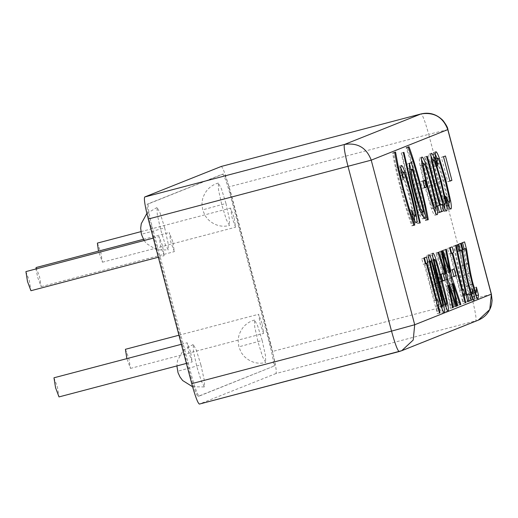 <?xml version="1.0" encoding="UTF-8"?>
<svg xmlns="http://www.w3.org/2000/svg" width="518" height="518" viewBox="0 0 518 518"><rect width="100%" height="100%" fill="white"/><g stroke="black" fill="none" stroke-linecap="round" stroke-linejoin="round"><path stroke-width="0.39" stroke-dasharray="2.59 1.94" d="M53.969 377.79L57.401 386.985L58.994 396.917M190.592 351.968L187.147 342.78L188.759 352.7L192.197 361.894L190.592 351.968M36.118 267.528L39.556 276.722L41.162 286.648L37.717 277.454L35.982 268.952M172.747 241.705L169.302 232.517L170.908 242.437L174.352 251.631L172.747 241.705M97.378 243.097L100.809 252.292L102.415 262.218L98.491 251.133M234 217.275L230.555 208.087L232.161 218.007L235.606 227.201L234 217.275M125.434 349.294L128.865 358.488L130.471 368.408L126.871 358.624M262.056 323.465L258.611 314.277L260.217 324.197L263.656 333.398L262.056 323.465M25.913 271.6L29.345 280.795L30.938 290.721M162.535 245.778L159.091 236.584L160.697 246.51L164.135 255.704L162.535 245.778M200.887 364.886L196.361 350.207L193.259 344.451L193.434 351.256L196.808 366.511L201.334 381.19L204.435 386.946L204.26 380.141L200.887 364.886L177.706 371.257M164.698 227.894L160.172 213.222L157.071 207.465L157.245 214.271L160.612 229.526L165.138 244.198L168.266 249.948L168.065 243.149L164.698 227.894L141.511 234.266M225.952 203.464L221.426 188.792L218.324 183.035L218.499 189.841L221.866 205.096L226.392 219.768L229.519 225.518L229.319 218.719L225.952 203.464L202.765 209.835M262.147 340.455L257.614 325.777L254.519 320.02L254.694 326.826L258.061 342.081L262.587 356.76L265.689 362.516L265.514 355.711L262.147 340.455L238.96 346.827M274.339 366.109C275.213 364.264 274.022 356.915 270.772 344.056L231.209 194.328C227.693 181.565 225.142 174.76 223.556 173.899L148.42 203.865C147.546 205.711 148.731 213.06 151.988 225.919L191.55 375.654C195.059 388.409 197.611 395.215 199.203 396.076L273.284 366.388C274.158 364.542 272.967 357.193 269.716 344.334L230.154 194.6L231.209 194.328M199.177 396.082L198.116 396.361L199.177 396.082M151.988 225.919L150.932 226.198C147.675 213.338 146.484 205.989 147.358 204.144L222.526 174.171C224.087 175.039 226.638 181.844 230.154 194.6M400.815 167.534L398.698 168.085L399.261 166.084L400.809 167.813M400.938 170.946L398.821 171.503L398.698 168.085M403.257 179.714L401.139 180.27L398.821 171.503M403.308 179.694L401.139 180.27M402.065 175.207L400.582 175.596L401.191 180.251M414.452 210.321L412.341 210.878L408.404 193.997L403.503 177.499C402.227 173.97 401.353 172.287 400.893 172.455L400.582 175.596M400.913 172.449L401.308 172.345L400.913 172.449M411.279 209.855L409.162 210.412L410.981 214.782L412.665 217.029C413.118 216.796 413.014 214.743 412.341 210.878M412.632 217.036L413.086 216.919L412.632 217.036M411.221 209.874L409.162 210.412M413.565 218.738L411.447 219.295L409.11 210.431M415.119 221.678L413.008 222.235L411.447 219.295M414.782 221.108L414.27 223.31L416.388 222.753M416.433 222.74L414.316 223.29L413.008 222.235M402.603 172.008L409.136 193.7L414.296 216.602M408.281 147.39L406.164 147.947L406.073 147.585L406.889 147.261C410.25 156.391 413.901 168.369 417.851 183.204C421.704 197.876 424.475 210.211 426.159 220.202L425.343 220.526L425.246 220.169L422.455 205.257L417.223 183.45L411.033 162.03L406.164 147.947M408.184 147.034L406.073 147.585M427.363 219.613L425.246 220.169M427.46 219.975L425.343 220.526M427.428 219.872L426.159 220.202M409 146.704L406.889 147.261M426.625 156.546L424.507 157.103L425.213 156.818L438.079 205.504L439.918 205.024M427.331 156.261L425.213 156.818M439.491 205.232L437.373 205.788L424.507 157.103M437.71 205.944L435.593 206.501L437.373 205.788M439.432 212.477L437.321 213.034L435.593 206.501M439.368 212.218L437.321 213.034M441.977 204.241L439.86 204.798M439.465 205.141L438.079 205.504M440.106 199.851C441.401 203.555 442.294 205.309 442.793 205.109C443.311 204.973 443.201 202.907 442.456 198.912L438.481 182.051C434.544 167.346 432.031 160.088 430.944 160.269C429.979 160.904 431.416 168.59 435.262 183.333L440.106 199.851L441.355 199.521M442.767 205.122L443.227 204.999L442.767 205.122M431.423 160.146L430.944 160.269M444.93 209.019L444.438 211.474L446.548 210.917M446.587 210.91L444.476 211.461C443.706 211.622 442.482 209.356 440.786 204.675L434.524 183.625L429.545 162.115C428.645 156.87 428.554 154.137 429.273 153.917L430.924 155.782M442.903 204.118L440.786 204.675M445.215 203.043L444.211 203.309L444.438 204.681M432.634 159.829L439.219 181.753L444.211 203.309M425.375 263.772L423.264 264.329L421.775 258.689L424.43 257.919M423.886 258.132L421.775 258.689M425.343 263.656L423.264 264.329M439.465 313.157L437.354 313.714L424.203 263.953M440.015 312.937L437.354 313.714M437.38 305.251L436.965 305.361C436.15 305.225 436.46 307.938 437.904 313.494M437.742 299.747L435.632 300.304L436.965 305.361M436.072 300.317L434.667 300.686L435.632 300.304M425.323 263.565L424.889 263.681L434.667 300.686M425.854 263.299L424.889 263.681M426.476 257.103L424.365 257.66M433.475 284.544L438.131 301.334C439.264 305.07 440.028 306.876 440.423 306.753C440.805 306.598 440.559 304.552 439.672 300.621L430.834 267.146C429.681 263.306 428.891 261.428 428.47 261.512C428.082 261.668 428.334 263.707 429.221 267.644L433.475 284.544M441.265 306.533L440.423 306.753M428.483 261.506L429.325 261.286L428.483 261.506M442.113 308.903L442.016 312.891L444.127 312.335M444.153 312.328L442.042 312.885C440.902 313.371 437.807 304.021 432.757 284.829C427.59 265.339 425.621 255.523 426.845 255.38L428.898 258.793M429.746 261.176L436.137 283.43L441.686 306.423M437.464 282.951L442.113 299.747C443.246 303.483 444.01 305.29 444.405 305.167C444.794 305.011 444.541 302.965 443.661 299.028L434.822 265.559C433.663 261.713 432.873 259.835 432.452 259.926C432.064 260.075 432.316 262.121 433.203 266.051L437.464 282.951M445.247 304.947L444.405 305.167M432.465 259.919L433.307 259.699L432.465 259.919M446.095 307.316L445.998 311.305L448.109 310.748M448.141 310.742L446.024 311.292C444.884 311.784 441.789 302.434 436.739 283.242C431.578 263.753 429.61 253.937 430.834 253.794L432.88 257.206M433.734 259.583L440.119 281.844L445.668 304.83M446.989 279.888L444.878 280.439L435.813 253.088L436.622 252.771L443.732 274.268L439.232 251.729L439.989 251.424L445.61 279.752L454.532 306.662L453.723 306.986L446.749 285.878L451.165 308.009L450.407 308.314L444.878 280.439M437.93 252.538L435.813 253.088M452.518 307.757L450.407 308.314M452.499 307.66L451.165 308.009M448.109 285.522L446.749 285.878M455.834 306.429L453.723 306.986M455.801 306.332L454.532 306.662M446.84 279.429L445.61 279.752M442.107 250.867L439.989 251.424M441.342 251.172L439.232 251.729M445.02 273.931L443.732 274.268M438.74 252.214L436.622 252.771M453.962 276.56L451.851 277.117L450.077 270.402L452.084 269.6L453.859 276.314L451.851 277.117M452.188 269.846L450.077 270.402M454.202 269.049L452.084 269.6M467.858 301.638L465.747 302.195L463.558 293.913L453.451 246.056L454.208 245.752L464.659 295.454L467.469 294.619M465.676 293.356L463.558 293.913M467.793 301.379L465.747 302.195M469.515 293.803L467.398 294.36M466.122 295.066L464.659 295.454M456.326 245.195L454.208 245.752M455.568 245.5L453.451 246.056M462.988 249.611L460.878 250.168L459.181 243.771L462.529 242.722M461.298 243.214L459.181 243.771M467.974 263.455L465.863 264.012L463.48 249.132L460.878 250.168M469.761 273.18L467.65 273.737L465.863 264.012M476.398 296.82L475.887 299.436C474.753 299.443 472.889 294.593 470.292 284.9L467.65 273.737M476.398 287.147L474.287 287.704L475.595 292.664M476.366 287.166L474.287 287.704M476.651 290.417L474.533 290.967L474.248 287.723M465.811 249.961L464.529 250.298L466.757 264.096C468.175 272.63 469.561 279.338 470.907 284.207L473.005 291.038L474.242 293.013L474.533 290.967M474.229 293.02L474.896 292.845L474.229 293.02M464.575 241.906L462.457 242.463M464.173 248.951L464.529 250.298M449.935 181.145L447.824 181.701L441.381 157.33L443.35 156.546L449.786 180.918L447.824 181.701M443.499 156.773L441.381 157.33M445.461 155.989L443.35 156.546M459.006 251.204L456.889 251.761L455.199 245.357L458.54 244.315M457.316 244.807L455.199 245.357M463.992 265.041L461.881 265.598L459.498 250.718L456.889 251.761M465.779 274.767L463.662 275.323L461.881 265.598M472.416 298.413L471.898 301.023C470.771 301.029 468.907 296.186 466.31 286.486L463.662 275.323M472.416 288.74L470.305 289.297L471.613 294.25M472.377 288.753L470.305 289.297M472.669 292.003L470.551 292.56L470.266 289.309M461.829 251.547L460.541 251.884L462.775 265.689C464.193 274.223 465.578 280.924 466.925 285.794L469.023 292.625L470.26 294.606L470.551 292.56M470.24 294.613L470.914 294.431L470.24 294.613M460.586 243.499L458.475 244.056M460.185 250.537L460.541 251.884M451.1 253.516L448.989 254.066L447.5 248.433L450.155 247.656M449.611 247.876L447.5 248.433M451.074 253.393L448.989 254.066M465.19 302.9L463.079 303.451L449.928 253.69M465.74 302.68L463.079 303.451M463.105 294.995L462.691 295.098C461.875 294.962 462.185 297.675 463.629 303.237M463.474 289.491L461.357 290.041L462.691 295.098M461.797 290.061L460.392 290.43L461.357 290.041M451.048 253.308L450.615 253.419L460.392 290.43M451.579 253.037L450.615 253.419M452.201 246.84L450.09 247.397M451.23 278.198L449.112 278.749L440.054 251.398L440.863 251.081L447.966 272.578L443.466 250.039L444.23 249.734L449.844 278.062L458.767 304.972L457.957 305.296L450.984 284.188L455.406 306.319L454.642 306.624L449.112 278.749M442.165 250.848L440.054 251.398M456.759 306.067L454.642 306.624M456.74 305.97L455.406 306.319M452.344 283.832L450.984 284.188M460.075 304.739L457.957 305.296M460.042 304.642L458.767 304.972M451.081 277.739L449.844 278.062M446.341 249.177L444.23 249.734M445.584 249.482L443.466 250.039M449.255 272.241L447.966 272.578M442.974 250.524L440.863 251.081M442.838 280.996L440.727 281.552L438.953 274.838L440.96 274.041L442.735 280.75L440.727 281.552M441.064 274.287L438.953 274.838M443.071 273.485L440.96 274.041M435.262 153.794L433.152 154.345L433.708 152.344L435.256 154.073M435.385 157.207L433.275 157.763L433.152 154.345M437.704 165.974L435.593 166.531L433.275 157.763M437.755 165.954L435.593 166.531M436.512 161.467L435.036 161.856L435.644 166.511M448.905 196.581L446.788 197.138L442.851 180.258L437.956 163.759C436.674 160.23 435.806 158.547 435.34 158.715L435.036 161.856M435.36 158.709L435.755 158.605L435.36 158.709M445.726 196.115L443.615 196.672L445.428 201.042L447.118 203.289C447.571 203.056 447.461 201.003 446.788 197.138M447.086 203.296L447.533 203.179L447.086 203.296M445.674 196.134L443.615 196.672M448.012 204.999L445.901 205.555L443.557 196.691M449.572 207.938L447.455 208.495L445.901 205.555M449.229 207.368L448.724 209.57L450.835 209.013M450.88 209L448.769 209.55L447.455 208.495M437.05 158.268L443.589 179.96L448.75 202.862M430.672 203.613C431.967 207.317 432.867 209.071 433.359 208.871C433.877 208.728 433.767 206.663 433.029 202.674L429.053 185.807C425.116 171.108 422.604 163.85 421.516 164.031C420.545 164.666 421.989 172.352 425.828 187.095L430.672 203.613L431.928 203.283M433.339 208.877L433.799 208.76L433.339 208.877M421.995 163.908L421.516 164.031M435.502 212.781L435.01 215.235L437.121 214.679M437.16 214.666L435.042 215.223C434.278 215.384 433.048 213.118 431.358 208.437L425.097 187.386L420.117 165.877C419.217 160.632 419.127 157.899 419.839 157.679L421.497 159.544M433.475 207.88L431.358 208.437M435.787 206.805L434.777 207.071L435.003 208.443M423.2 163.591L429.785 185.515L434.777 207.071M424.618 187.769L422.5 188.325L420.726 181.611L422.74 180.808L424.514 187.522L422.5 188.325M422.843 181.054L420.726 181.611M424.851 180.251L422.74 180.808M419.748 209.499L418.686 209.777L420.966 212.529L421.503 212.315L410.269 169.807M423.62 211.758L421.503 212.315M409.732 170.021L409.239 174.275C409.615 177.778 410.923 183.754 413.157 192.197C415.404 200.699 417.249 206.559 418.686 209.777M410.373 173.97L409.239 174.275M424.132 218.324L422.558 218.907L419.619 215.242C417.663 210.781 415.261 203.166 412.393 192.405C409.654 181.902 407.983 174.048 407.368 168.836C406.98 165.41 407.213 163.688 408.074 163.656L409.298 163.17L409.492 163.908M411.415 162.613L409.298 163.17M411.001 169.613L422.254 212.199M409.479 168.279L407.368 168.836M419.625 223.012L417.527 223.646L401.197 153.14L401.8 152.901L418.143 223.4M419.645 223.09L417.527 223.646M403.917 152.344L401.8 152.901M403.315 152.583L401.197 153.14M413.979 225.349L411.862 225.906C408.482 216.686 404.83 204.701 400.9 189.964C397.047 175.259 394.276 162.924 392.592 152.965L393.408 152.635L393.505 152.998L396.296 167.91L401.528 189.711L407.718 211.137L412.684 225.576L411.862 225.906M413.94 225.246L412.684 225.576M413.817 224.896L412.587 225.22M394.755 152.668L393.505 152.998M395.525 152.078L393.408 152.635M394.71 152.409L392.592 152.965M273.284 366.388L198.141 396.354C196.555 395.493 194.004 388.688 190.488 375.932L191.55 375.654M150.932 226.198L190.488 375.932M478.276 320.176L275.964 373.536C276.839 371.691 275.647 364.342 272.39 351.482L228.904 186.881C225.388 174.126 222.837 167.32 221.251 166.459M275.964 373.536L199.391 404.072M270.772 344.056L269.716 344.334M147.358 204.144L148.42 203.865M401.333 165.54L399.223 166.097M405.62 176.942L403.503 177.499M410.515 193.441L408.404 193.997M412.419 214.4L410.981 214.782M415.041 214.73L414.031 214.996M410.496 193.344L409.136 193.7M403.671 172.449L402.842 172.669M413.15 161.474L411.033 162.03M419.34 182.899L417.223 183.45M424.566 204.701L422.455 205.257M419.321 182.815L417.851 183.204M444.573 198.355L442.456 198.912M440.598 181.494L438.481 182.051M436.616 182.977L435.262 183.333M440.572 181.397L439.219 181.753M433.896 160.509L432.97 160.748M431.384 153.36L429.273 153.917M431.656 161.564L429.545 162.115M436.635 183.068L434.524 183.625M439.51 300.971L438.131 301.334M441.789 300.064L439.672 300.621M437.529 283.165L435.411 283.722M432.951 266.589L430.834 267.146M430.6 267.282L429.221 267.644M434.867 284.272L432.757 284.829M437.503 283.074L436.137 283.43M428.962 254.824L426.845 255.38M443.492 299.385L442.113 299.747M445.771 298.478L443.661 299.028M441.511 281.578L439.4 282.129M436.933 265.002L434.822 265.559M434.589 265.689L433.203 266.051M438.85 282.686L436.739 283.242M441.485 281.481L440.119 281.844M432.944 253.237L430.834 253.794L432.97 253.224M472.41 284.343L470.292 284.9M474.216 290.721L473.005 291.038M472.274 283.845L470.907 284.207M468.026 263.766L466.757 264.096M468.421 285.93L466.31 286.486M470.234 292.307L469.023 292.625M468.291 285.437L466.925 285.794M464.044 265.352L462.775 265.689M435.787 151.8L433.67 152.357M440.067 163.202L437.956 163.759M444.968 179.701L442.851 180.258M446.872 200.66L445.428 201.042M449.488 200.99L448.484 201.256M444.943 179.604L443.589 179.96M438.118 158.709L437.296 158.929M435.139 202.117L433.029 202.674M431.164 185.256L429.053 185.807M427.182 186.739L425.828 187.095M431.144 185.159L429.785 185.515M424.462 164.271L423.536 164.51M421.956 157.122L419.839 157.679M422.228 165.32L420.117 165.877M427.208 186.83L425.097 187.386M423.083 211.972L420.966 212.529M412.393 192.405L413.157 192.197M421.736 214.685L419.619 215.242M424.792 218.311L422.682 218.868M410.191 163.099L408.074 163.656M403.01 189.407L400.9 189.964M409.11 210.768L407.718 211.137M402.991 189.329L401.528 189.711M397.701 167.541L396.296 167.91M399.132 351.56L475.751 321.005C476.625 319.166 475.433 311.817 472.183 298.957L428.69 134.356L228.904 186.881M491.284 294.211L272.39 351.482M447.792 129.61L428.69 134.356C425.181 121.6 422.63 114.795 421.037 113.934M186.396 363.422L192.191 361.894M181.345 344.302L187.16 342.774M41.149 286.648L174.339 251.631M143.421 239.316L169.315 232.511M102.402 262.218L235.593 227.201M140.883 231.656L230.568 208.081M130.458 368.415L263.656 333.398M178.943 335.224L258.624 314.271M158.34 257.226L164.135 255.704M153.289 238.112L159.104 236.584M193.259 344.451L183.275 350.207L177.467 360.657L176.884 365.922M192.586 386.752L204.435 386.946M157.071 207.465L146.853 213.448M144.127 240.52L146.445 243.538L156.663 249.844L168.24 249.954M218.324 183.035C210.289 185.353 205.024 190.754 202.525 199.236L201.949 203.703L202.674 209.907L205.076 215.598L207.699 219.108C214.051 225.324 221.315 227.467 229.493 225.524M254.519 320.02C246.484 322.338 241.22 327.739 238.72 336.227L238.144 340.689L238.869 346.892L241.271 352.583L243.894 356.093C250.239 362.315 257.504 364.452 265.689 362.516M401.372 165.533L399.261 166.084M431.423 153.347L429.312 153.904M428.988 254.817L426.877 255.374M435.826 151.793L433.708 152.344M421.995 157.109L419.878 157.666M424.676 218.356L422.558 218.907"/><path stroke-width="0.78" d="M186.396 363.422L58.994 396.917L55.562 387.723L53.969 377.79L181.345 344.302M35.982 268.952L36.118 267.528L143.421 239.316M98.491 251.133L97.378 243.097L140.883 231.656M126.871 358.624L125.421 349.294L178.943 335.224M158.34 257.226L30.938 290.721L27.506 281.527L25.913 271.6L153.289 238.112M401.333 165.54C402.039 165.261 403.244 167.45 404.959 172.112L411.253 193.143L416.148 214.439C417.042 219.626 417.139 222.39 416.433 222.74L415.119 221.678L413.565 218.738L411.221 209.874L413.092 214.225L414.782 216.472C415.235 216.239 415.125 214.187 414.452 210.321L410.515 193.441L405.62 176.942C404.338 173.413 403.47 171.73 403.004 171.898L402.7 175.039L403.257 179.714L400.938 170.946L400.815 167.534L401.372 165.533M402.7 175.039L402.065 175.207M403.023 171.892L400.893 172.455L403.023 171.892M414.296 216.602L414.782 221.108M400.809 167.813L402.603 172.008M408.281 147.39L408.184 147.034L409 146.704C412.36 155.834 416.019 167.819 419.969 182.647C423.815 197.319 426.586 209.654 428.276 219.645L427.46 219.975L427.363 219.613L424.566 204.701L419.34 182.899L413.15 161.474L408.281 147.39M428.276 219.645L427.428 219.872M426.625 156.546L427.331 156.261L440.196 204.953L441.977 204.241L443.699 210.774L439.432 212.477L437.71 205.944L439.491 205.232L426.625 156.546M443.699 210.774L439.368 212.218M439.86 204.798L441.589 211.331M440.196 204.953L439.465 205.141M442.217 199.294C443.512 202.998 444.412 204.752 444.904 204.552C445.422 204.416 445.312 202.35 444.573 198.355L440.598 181.494C436.661 166.79 434.149 159.531 433.061 159.719C432.09 160.347 433.527 168.039 437.373 182.776L442.217 199.294L441.355 199.521M442.767 205.122L444.884 204.565L442.793 205.109M430.97 160.263L433.061 159.719M446.51 210.93L446.587 210.91C445.823 211.066 444.593 208.799 442.903 204.118L436.635 183.068L431.656 161.564C430.762 156.313 430.672 153.581 431.384 153.36C432.116 153.101 433.346 155.381 435.081 160.198L441.33 181.196L446.322 202.752C447.209 207.86 447.293 210.573 446.587 210.91L446.548 210.917M446.322 202.752L445.215 203.043M444.438 204.681L444.93 209.019M430.924 155.782L432.634 159.829M425.375 263.772L423.886 258.132L426.476 257.103L427.965 262.743L427 263.125L436.784 300.129L437.742 299.747L439.083 304.804C438.26 304.668 438.578 307.381 440.015 312.937L439.465 313.157L426.32 263.397L425.375 263.772M426.32 263.397L425.343 263.656M440.015 312.937L439.445 313.086M439.083 304.804L436.965 305.361M436.784 300.129L436.072 300.317M427 263.125L427.965 262.743M424.365 257.66L425.854 263.299M435.593 283.987L440.242 300.777C441.375 304.513 442.139 306.319 442.534 306.196L442.534 306.196C442.922 306.041 442.676 304.001 441.789 300.064L432.951 266.589C431.792 262.749 431.002 260.871 430.581 260.955L430.581 260.955C430.199 261.111 430.452 263.15 431.339 267.087L435.593 283.987M444.101 312.341L444.153 312.328C443.013 312.814 439.918 303.464 434.867 284.272C429.707 264.782 427.738 254.966 428.962 254.824C430.082 254.247 433.177 263.597 438.254 282.873C443.434 302.428 445.396 312.244 444.153 312.328L444.127 312.335M441.686 306.423L442.113 308.903M428.898 258.793L429.746 261.176M439.575 282.401L444.224 299.19C445.363 302.926 446.127 304.733 446.516 304.61L446.516 304.61C446.904 304.454 446.658 302.408 445.771 298.478L436.933 265.002C435.78 261.156 434.99 259.278 434.563 259.369L434.563 259.369C434.181 259.518 434.434 261.564 435.321 265.494L439.575 282.401M448.083 310.755L448.141 310.742C447.002 311.227 443.907 301.877 438.85 282.686C433.689 263.196 431.721 253.38 432.944 253.237C434.065 252.661 437.16 262.011 442.236 281.287C447.416 300.835 449.384 310.658 448.141 310.742L448.109 310.748M445.668 304.83L446.095 307.316M432.88 257.206L433.734 259.583M446.989 279.888L437.93 252.538L438.74 252.214L445.843 273.711L441.342 251.172L442.107 250.867L447.72 279.196L456.643 306.112L455.834 306.429L448.86 285.321L453.282 307.452L452.518 307.757L446.989 279.888M453.282 307.452L452.499 307.66M448.86 285.321L448.109 285.522M456.643 306.112L455.801 306.332M447.72 279.196L446.84 279.429M445.843 273.711L445.02 273.931M453.962 276.56L452.188 269.846L454.202 269.049L455.969 275.757L453.962 276.56M455.969 275.757L453.859 276.314M467.858 301.638L465.676 293.356L455.568 245.5L456.326 245.195L466.776 294.897L469.515 293.803L471.231 300.291L467.858 301.638M471.231 300.291L467.793 301.379M467.398 294.36L469.114 300.848M466.776 294.897L466.122 295.066M477.926 298.899L477.997 298.88C476.864 298.886 475.006 294.036 472.41 284.343L469.761 273.18L465.598 248.575L462.988 249.611L461.298 243.214L464.575 241.906L466.64 249.741L468.868 263.539C470.292 272.079 471.678 278.781 473.025 283.65L475.116 290.481L476.359 292.463L476.398 287.147L478.483 295.027L477.965 298.892M465.598 248.575L462.917 249.352M478.483 295.027L476.366 295.584L476.398 296.82M475.595 292.664L476.366 295.584M476.34 292.463L474.896 292.845L476.359 292.463M466.64 249.741L465.811 249.961M462.529 242.722L464.173 248.951M449.935 181.145L443.499 156.773L445.461 155.989L451.903 180.361L449.935 181.145M451.903 180.361L449.786 180.918M473.944 300.485L474.015 300.466C472.882 300.472 471.017 295.629 468.421 285.93L465.779 274.767L461.609 250.162L459.006 251.204L457.316 244.807L460.586 243.499L462.658 251.327L464.886 265.132C466.31 273.666 467.689 280.368 469.036 285.237L471.134 292.068L472.377 294.049L472.416 288.74L474.501 296.613L473.976 300.479M461.609 250.162L458.935 250.945M474.501 296.613L472.384 297.17L472.416 298.413M471.613 294.25L472.384 297.17M462.658 251.327L461.829 251.547M458.54 244.315L460.185 250.537M451.1 253.516L449.611 247.876L452.201 246.84L453.69 252.48L452.732 252.862L462.509 289.873L463.474 289.491L464.808 294.541C463.992 294.405 464.303 297.118 465.74 302.68L465.19 302.9L452.046 253.14L451.1 253.516M452.046 253.14L451.074 253.393M465.74 302.68L465.177 302.829M464.808 294.541L462.691 295.098M462.509 289.873L461.797 290.061M452.732 252.862L453.69 252.48M450.09 247.397L451.579 253.037M451.23 278.198L442.165 250.848L442.974 250.524L450.084 272.021L445.584 249.482L446.341 249.177L451.961 277.506L460.884 304.422L460.075 304.739L453.101 283.631L457.517 305.762L456.759 306.067L451.23 278.198M457.517 305.762L456.74 305.97M453.101 283.631L452.344 283.832M460.884 304.422L460.042 304.642M451.961 277.506L451.081 277.739M450.084 272.021L449.255 272.241M442.838 280.996L441.064 274.287L443.071 273.485L444.845 280.199L442.838 280.996M444.845 280.199L442.735 280.75M435.787 151.8C436.486 151.521 437.697 153.71 439.406 158.372L445.707 179.403L450.595 200.699C451.495 205.886 451.586 208.65 450.88 209L449.572 207.938L448.012 204.999L445.674 196.134L447.546 200.485L449.229 202.732C449.689 202.499 449.579 200.447 448.905 196.581L444.968 179.701L440.067 163.202C438.791 159.673 437.917 157.99 437.457 158.158L437.147 161.299L437.704 165.974L435.385 157.207L435.262 153.794L435.826 151.793M437.147 161.299L436.512 161.467M437.477 158.152L435.34 158.715L437.477 158.152M448.75 202.862L449.229 207.368M435.256 154.073L437.05 158.268M432.789 203.056C434.084 206.76 434.978 208.514 435.476 208.314C435.994 208.178 435.884 206.112 435.139 202.117L431.164 185.256C427.227 170.551 424.715 163.293 423.627 163.474C422.662 164.109 424.1 171.795 427.946 186.538L432.789 203.056L431.928 203.283M421.542 164.025L423.627 163.474M437.082 214.692L437.16 214.666C436.396 214.828 435.165 212.561 433.475 207.88L427.208 186.83L422.228 165.32C421.328 160.075 421.238 157.343 421.956 157.122C422.682 156.863 423.918 159.143 425.654 163.953L431.902 184.958L436.894 206.514C437.775 211.616 437.865 214.335 437.16 214.666L437.121 214.679M436.894 206.514L435.787 206.805M435.003 208.443L435.502 212.781M421.497 159.544L423.2 163.591M424.618 187.769L422.843 181.054L424.851 180.251L426.625 186.966L424.618 187.769M426.625 186.966L424.514 187.522M412.386 169.25L411.849 169.464L411.35 173.718C411.732 177.227 413.04 183.197 415.268 191.641C417.514 200.142 419.36 206.002 420.804 209.22L423.083 211.972L423.62 211.758L412.386 169.25L409.706 170.027M420.862 212.561L423.083 211.972M420.804 209.22L419.748 209.499M411.35 173.718L410.373 173.97M421.736 214.685C419.781 210.224 417.372 202.609 414.51 191.848C411.771 181.345 410.094 173.491 409.479 168.279C409.09 164.853 409.33 163.131 410.191 163.099L411.415 162.613L426.003 217.832L424.676 218.356L421.736 214.685M426.003 217.832L423.886 218.389M409.492 163.908L411.001 169.613M422.254 212.199L423.828 218.156M420.253 222.844L419.645 223.09L403.315 152.583L403.917 152.344L420.253 222.844L419.625 223.012M413.979 225.349C410.599 216.129 406.941 204.15 403.01 189.407C399.158 174.702 396.393 162.374 394.71 152.409L395.525 152.078L395.616 152.441L398.413 167.353L403.639 189.154L409.835 210.58L414.704 224.663L413.979 225.349M414.795 225.019L413.94 225.246M414.704 224.663L413.817 224.896M395.616 152.441L394.755 152.668M221.303 166.446L421.089 113.921M221.277 166.453L421.063 113.928C429.267 111.985 436.538 114.135 442.89 120.37C446.309 124.935 447.973 127.998 447.889 129.558L447.792 129.61C443.065 117.159 434.149 111.933 421.037 113.934L344.47 144.47L144.684 196.995C143.81 198.841 144.995 206.19 148.252 219.049L371.225 160.153L447.792 129.61L491.284 294.211L414.711 324.747L371.225 160.153C366.498 147.695 357.575 142.469 344.47 144.47C343.596 146.316 344.787 153.665 348.038 166.524L391.53 331.119L414.711 324.747L413.209 340.048L401.709 350.712L399.184 351.547C397.591 350.686 395.04 343.874 391.53 331.119L191.738 383.65C195.254 396.406 197.805 403.211 199.391 404.072L401.709 350.712L478.276 320.176L489.775 309.511L491.381 294.159L492.1 300.362L491.563 304.629C489.607 312.05 485.178 317.23 478.276 320.176M399.158 351.554L199.391 404.072M144.684 196.995L221.251 166.459M191.738 383.65L148.252 219.049M413.092 214.225L412.419 214.4M416.148 214.439L415.041 214.73M411.253 193.143L410.496 193.344M404.959 172.112L403.671 172.449M419.969 182.647L419.321 182.815M437.373 182.776L436.616 182.977M441.33 181.196L440.572 181.397M435.081 160.198L433.896 160.509M440.242 300.777L439.51 300.971M431.339 267.087L430.6 267.282M438.254 282.873L437.503 283.074M444.224 299.19L443.492 299.385M435.321 265.494L434.589 265.689M442.236 281.287L441.485 281.481M475.116 290.481L474.216 290.721M473.025 283.65L472.274 283.845M468.868 263.539L468.026 263.766M471.134 292.068L470.234 292.307M469.036 285.237L468.291 285.437M464.886 265.132L464.044 265.352M447.546 200.485L446.872 200.66M450.595 200.699L449.488 200.99M445.707 179.403L444.943 179.604M439.406 158.372L438.118 158.709M427.946 186.538L427.182 186.739M431.902 184.958L431.144 185.159M425.654 163.953L424.462 164.271M411.849 169.464L409.732 170.021M415.268 191.641L414.51 191.841M409.835 210.58L409.11 210.768M403.639 189.154L402.991 189.329M398.413 167.353L397.701 167.541M176.884 365.922L178.004 372.63L180.018 377.013L182.64 380.523L192.586 386.752M146.853 213.448L141.272 223.666L140.695 228.134L141.42 234.337L144.127 240.52M442.521 306.203L441.265 306.533M446.503 304.616L445.247 304.947M447.889 129.558L491.381 294.159"/></g></svg>
